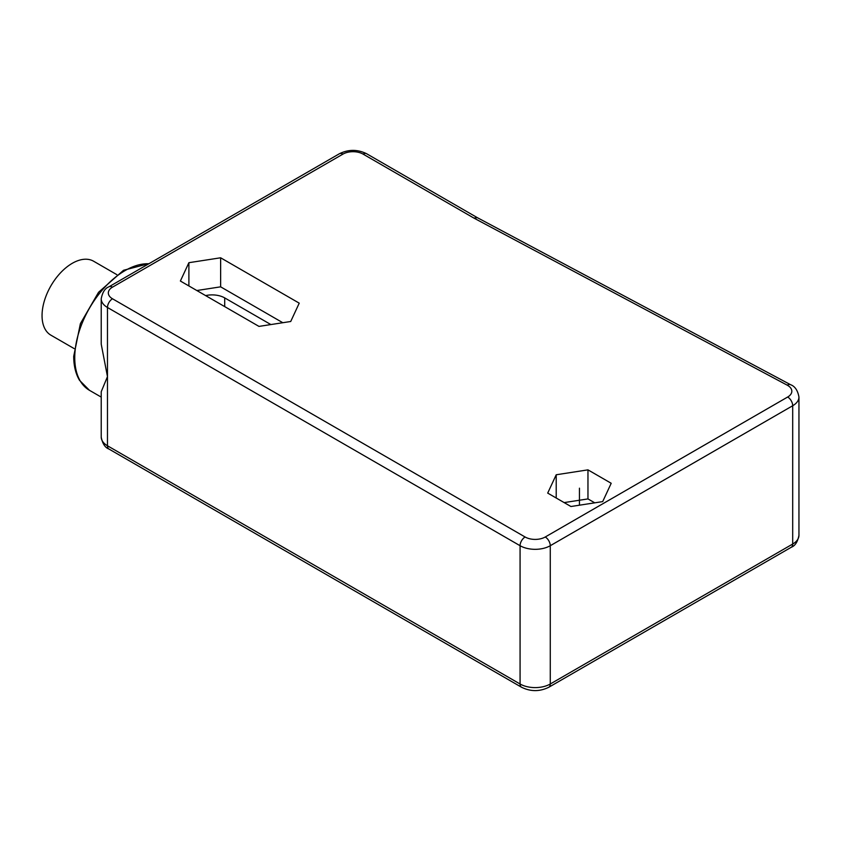 <?xml version="1.0" encoding="UTF-8"?>
<svg xmlns="http://www.w3.org/2000/svg" width="841" height="841" viewBox="0 0 841 841"><rect width="100%" height="100%" fill="white"/><g stroke="black" fill="none" stroke-linecap="round" stroke-linejoin="round"><path stroke-width="1.26" d="M570.944 506.513L602.692 501.604L611.197 483.281L587.964 469.856L556.216 474.766L547.701 493.099L570.944 506.513M258.975 326.403L290.723 321.493L299.228 303.159L220.636 257.788L188.889 262.697L180.384 281.031L258.975 326.403M556.216 474.766L556.216 498.009M587.964 469.856L587.964 498.913L564.153 502.592M594.755 502.834L587.964 498.913M270.876 324.563L224.705 297.903A17.787 10.271 0 0 0 205.635 295.601M282.786 322.713L220.636 286.834L196.826 290.523M188.889 262.697L188.889 285.94M220.636 257.788L220.636 286.834M477.394 217.693L473.882 218.071L363.081 154.103A14.234 8.221 0 0 0 342.96 154.103L112.494 287.149A14.234 8.221 0 0 0 112.494 298.776L525.11 537A14.234 8.221 0 0 0 545.241 537L787.67 397.026A14.234 8.221 0 0 0 787.26 385.189L473.882 218.071M112.494 287.149A7.117 4.11 -120 0 0 108.941 286.802C105.072 288.211 102.497 292.195 101.214 298.776L101.214 344.106L107.469 376.631L101.214 391.738L101.214 437.057A21.351 12.321 180 0 0 107.469 445.772L520.074 683.996A21.351 12.321 180 0 0 550.266 683.996L792.695 544.032A21.351 12.321 180 0 0 798.95 535.318C797.678 541.867 795.102 545.862 791.223 547.291A7.117 4.11 -120 0 0 792.695 544.032L792.695 405.74A21.351 12.321 0 0 0 798.95 397.026C797.731 390.392 794.945 386.292 790.603 384.715L477.278 217.63M74.134 348.584L50.891 335.17A42.702 24.652 -60 0 1 42.05 315.627A42.702 24.652 -60 0 1 60.689 272.652A42.702 24.652 -60 0 1 93.593 261.215L116.825 274.639M579.449 505.199L579.449 488.19M224.705 297.903L224.705 306.618M363.081 154.103A7.117 4.11 -60 0 1 366.644 153.745C357.562 149.278 348.479 149.278 339.396 153.745L108.941 286.802M342.96 154.103A7.117 4.11 -120 0 0 339.396 153.745M101.214 298.776A21.351 12.321 0 0 0 107.469 307.491L520.074 545.714A21.351 12.321 0 0 0 550.266 545.714L792.695 405.74A7.117 4.11 60 0 0 787.67 397.026M112.494 298.776A7.117 4.11 120 0 0 107.469 307.491L107.469 445.772A7.117 4.11 -60 0 0 108.941 449.031C105.072 447.622 102.497 443.638 101.214 437.057M525.11 537A7.117 4.11 120 0 0 520.074 545.714L520.074 683.996A7.117 4.11 -60 0 0 521.557 687.255L108.941 449.031M545.241 537A7.117 4.11 60 0 1 550.266 545.714L550.266 683.996A7.117 4.11 -120 0 1 548.795 687.255C539.712 691.722 530.629 691.722 521.557 687.255M787.26 385.189A7.117 3.942 -61.9 0 1 790.603 384.715M101.214 397.089L89.493 390.329A71.159 41.083 -60 0 1 74.754 357.751A71.159 41.083 -60 0 1 148.846 263.759M477.341 217.661L366.644 153.745M791.223 547.291L548.795 687.255M798.95 397.026L798.95 535.318M89.493 390.329L79.506 380.3C75.648 373.74 73.714 365.74 73.714 356.3L80.379 323.659L98.555 292.279L123.522 270.287L149.214 263.548"/></g></svg>
